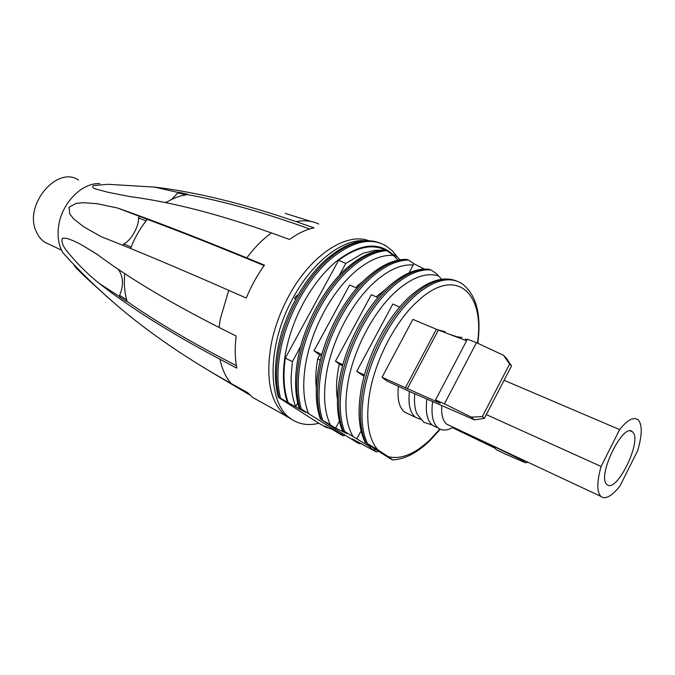 <?xml version="1.0" encoding="UTF-8"?>
<svg xmlns="http://www.w3.org/2000/svg" width="675" height="675" viewBox="0 0 675 675"><rect width="100%" height="100%" fill="white"/><g stroke="black" fill="none" stroke-linecap="round" stroke-linejoin="round"><path stroke-width="1.01" d="M320.363 418.956L335.669 428.085L346.866 433.637L342.352 430.405L344.596 431.494L368.212 445.736C370.389 447.171 370.988 447.761 370.018 447.517L376.059 451.837L352.181 438.792L359.505 443.753L357.193 442.64L335.171 429.03L320.363 418.956C315.731 405.709 315.014 389.509 318.212 370.356C324.118 334.766 345.575 295.329 369.579 275.375C382.48 264.625 394.698 259.284 406.232 259.352L408.51 260.103L413.775 263.663L409.16 272.818M330.944 428.633L330.134 428.752L330.438 428.304L340.909 434.666L343.204 435.772L341.305 434.346L301.295 408.974C297.489 395.812 297.219 380 300.459 361.547C306.442 327.637 326.236 290.368 348.916 269.806L351.591 267.427C364.002 256.922 375.739 251.336 386.8 250.661L384.514 249.919C373.064 250.552 361.1 256.07 348.637 266.482C324.683 286.428 303.556 325.029 297.599 360.315C294.477 378.709 294.958 394.563 299.042 407.886L305.505 412.282L288.309 402.806C283.871 390.69 282.859 375.798 285.28 358.147L292.385 361.614L300.738 346.258M386.8 250.661L393.424 255.437L398.115 260.162M424.339 269.08L413.775 263.663M344.596 431.494C339.677 418.643 338.934 402.131 342.36 381.94C348.148 348.283 367.748 310.306 389.931 289.339L394.158 285.491C407.54 274.219 419.757 269.03 430.827 269.941L428.583 269.19C416.973 268.22 404.443 273.316 391.002 284.479C366.955 304.425 345.144 344.739 339.297 380.624C336.015 400.722 337.036 417.31 342.352 430.405M430.827 269.941C434.624 272.177 437.189 274.177 438.531 275.948L441.703 279.281M356.738 438.978L361.066 430.852M399.727 307.058L392.816 304.054L356.738 371.368L364.095 376.329M377.924 297.574L371.326 294.705L335.475 361.209L339.331 364.112C336.403 377.333 335.77 389.078 337.424 399.338M376.169 296.814L385.999 289.01M335.669 428.085L339.398 421.099M316.33 387.678C315.293 378.953 315.773 369.284 317.773 358.678L320.262 360.425M356.805 288.107L349.667 285.002L314.002 350.764L319.748 355.033L317.773 358.678M363.192 281.256L357.007 286.225L356.138 287.82M356.738 371.368L364.441 375.055M321.806 354.493L314.002 350.764M319.748 355.033L321.435 355.835M342.554 365.842L339.331 364.112M342.849 364.736L335.475 361.209M330.134 428.752L324.624 426.068L326.253 427.469L318.684 423.166L280.361 398.672L278.362 397.178L280.589 398.25L288.309 402.806M301.295 408.974L299.042 407.886M357.007 286.225L358.197 286.521M285.28 358.147L338.605 260.331L345.828 263.402L339.323 275.358M292.385 361.614L291.111 377.198C290.976 388.631 292.511 398.444 295.709 406.662L297.7 402.967M477.394 343.102C485.021 294.806 457.92 266.861 421.31 297.97L414.906 303.784C393.365 324.692 374.313 362.855 369.293 395.533C365.673 420.694 368.466 438.758 377.679 449.719L365.808 442.623L370.027 445.854L390.504 458.831L392.774 459.928L388.192 456.638C400.748 459.759 414.577 454.241 429.688 440.066L439.881 429.064M338.605 260.331C356.797 246.839 372.49 243.481 385.703 250.248M400.123 259.799L397.187 256.939L389.694 252.307M381.156 250.231L375.005 250.273L363.125 253.243L345.828 263.402M377.679 449.719L388.192 456.638M295.852 298.856L294.68 298.35L295.692 299.16M398.444 386.345C397.077 399.102 399.161 407.708 404.713 412.18L408.544 413.994M445.095 331.661L437.645 329.788M382.025 377.274L386.564 380.827L409.379 391.424L474.55 419.884L471.268 417.116L444.428 403.861L435.527 399.938L440.083 403.211L382.025 377.274L412.872 319.376L438.37 330.075L466.602 340.774M298.19 294.705L295.903 296.367L294.68 298.35M409.43 391.449C408.012 404.232 410.037 412.847 415.505 417.285L420.407 419.293M456.654 336.623L449.558 334.311M482.87 441.129L522.771 460.519L525.428 462.755L505.212 454.013L496.344 449.736L494.902 448.149L452.545 427.697M471.268 417.116L482.347 416.593L509.633 363.985L503.432 355.252L476.483 342.681L467.438 339.179L435.527 399.938M503.432 355.252L506.486 358.4L511.523 365.934L484.363 418.331L474.55 419.884M524.087 460.434L522.771 460.519M528.095 462.307L525.428 462.755M444.428 403.861L476.483 342.681M482.347 416.593L484.363 418.331M509.633 363.985L511.523 365.934M426.878 399.102C425.258 412.147 427.157 420.905 432.565 425.36L436.295 427.123M432.608 401.6C430.928 414.745 432.785 423.546 438.176 428.017C441.112 430.186 444.665 430.616 448.824 429.3L453.305 427.275M449.938 425.697L446.808 424.229C442.825 421.014 441.138 414.804 441.745 405.582M637.715 450.495C642.296 434.7 642.398 424.423 637.993 419.648L635.175 418.5L631.631 419.124C628.012 420.593 624.012 424.086 619.616 429.595L601.104 466.467C596.784 481.992 596.734 491.982 600.961 496.446C602.868 498.066 605.365 498.116 608.445 496.597C612.107 494.724 616.03 491.054 620.207 485.595L637.715 450.495M486.295 414.602L601.104 466.467M504.082 380.287L619.616 429.595M632.914 432.287L632.424 431.798C623.303 421.867 596.59 476.609 606.85 484.388L606.994 484.523C616.25 494.016 642.195 441.509 632.914 432.287M99.841 183.651C82.08 182.292 61.417 203.327 58.582 226.462C57.248 236.621 58.666 245.354 62.826 252.661L70.478 261.006M99.444 283.584C130.393 307.792 170.564 333.02 219.949 359.252L236.841 368.145C234.951 358.501 234.714 347.802 236.14 336.032L218.995 327.417C168.902 301.987 128.216 277.577 96.947 254.188L84.063 246.341C77.709 242.544 71.761 239.844 66.234 238.241L62.505 238.258C61.189 241.076 62.311 244.932 65.863 249.826C76.343 262.853 87.539 274.109 99.444 283.584L119.72 296.679M208.963 370.752L250.037 395.103M106.642 296.342L86.003 277.636C80.755 272.514 72.976 265.233 74.123 264.862M106 295.878L118.176 306.45C149.96 333.484 187.591 359.159 231.069 383.459L247.852 392.749L252.678 397.457L262.305 402.798M101.132 236.655C134.949 249.919 177.491 267.815 228.757 290.343L246.274 298.055C251.176 286.116 257.243 275.147 264.482 265.157L246.805 257.892C195.041 236.697 151.968 220.075 117.585 208.027L96.972 203.673L83.143 202.694L75.971 203.428L68.993 207.301L69.795 214.068L73.735 218.911L83.649 226.741L101.132 236.655M130.013 196.602C171.29 201.968 218.43 214.076 271.434 232.934L289.491 239.448C297.852 233.39 306.037 229.525 314.027 227.863L296.038 221.611C243.194 203.546 196.054 192.046 154.609 187.11L108.025 184.3L93.251 185.6C92.104 186.933 92.829 188.03 95.428 188.916L108.456 192.383L130.013 196.602M285.204 213.401L311.344 221.535M368.668 240.705C346.368 232.107 310.913 254.973 289.035 295.566C280.606 311.057 274.7 327.071 271.308 343.6C265.368 378.042 270.042 402.022 285.339 415.555L292.79 420.052M127.119 301.463L126.723 300.097L127.119 301.463C156.895 322.228 193.312 343.617 236.385 365.639M126.832 301.598L119.745 297.017L119.618 295.355C123.795 285.306 123.39 276.691 118.412 269.519L121.66 271.527M178.698 192.594L154.609 187.11M165.831 202.703C172.766 198.34 179.651 195.708 186.494 194.797L187.718 194.299L179.246 192.375L177.871 192.923L171.61 199.454M187.734 194.653C224.421 201.395 265.056 212.836 309.631 228.994M139.43 216.363L117.585 208.027M130.604 248.493L131.085 247.236C134.924 237.465 139.97 228.614 146.23 220.691L147.082 219.198L139.463 216.295L138.518 217.949C139.21 226.235 130.688 241.169 123.66 243.937L122.858 245.346M147.31 219.367C179.955 231.432 218.903 246.847 264.144 265.621M365.091 240.739C343.119 238.596 312.795 261.503 293.372 297.43C266.76 344.571 266.853 402.924 290.528 418.517C298.654 424.356 308.087 425.942 318.853 423.276M126.723 300.097C124.495 292.073 123.829 283.23 124.723 273.561M119.002 269.747L117.602 268.802M117.61 268.886L118.412 269.519M126.664 299.894L119.618 295.355M186.494 194.797L187.718 194.307M186.241 194.83L177.871 192.923M167.543 201.656L164.978 202.534M146.23 220.691L147.082 219.206M146.104 220.852L138.518 217.949M131.085 247.236L130.41 248.417M131.161 247.042L123.66 243.937M49.764 244.603L45.056 242.376C41.167 239.853 38.205 236.199 36.172 231.407C23.524 205.116 57.181 165.198 78.595 180.082M358.29 442.015L357.252 442.083M375.992 449.761L373.174 449.702M353.025 436.548C346.005 424.465 344.191 407.261 347.558 384.936C352.696 352.08 371.832 314.314 393.626 293.617L399.237 288.571C414.155 276.59 427.25 272.379 438.531 275.948M321.148 419.31C316.845 406.266 316.347 390.133 319.663 370.913C325.519 337.146 345.203 299.573 367.639 278.843L371.09 275.738C383.932 264.912 395.896 259.504 406.983 259.529M322.625 420.052C318.33 407 317.849 390.859 321.173 371.63C327.054 337.829 346.748 300.215 369.183 279.458L372.634 276.353C385.476 265.503 397.432 260.086 408.51 260.103M330.235 424.558C324.388 411.986 323.089 395.331 326.32 374.583C331.568 341.567 350.798 304.18 372.836 283.686L377.663 279.399C390.623 268.852 402.511 264.068 413.328 265.039M343.094 430.734C338.158 417.892 337.399 401.38 340.808 381.215C346.579 347.574 366.162 309.639 388.353 288.706L392.58 284.858C405.962 273.603 418.188 268.439 429.266 269.35M308.399 413.151C303.37 400.309 302.425 384.075 305.564 364.475C308.686 346.41 314.896 328.742 324.186 311.47C332.463 296.376 341.913 283.88 352.527 273.983L356.577 270.43C369.849 259.622 382.134 254.627 393.424 255.437M343.271 434.033L341.305 434.346M299.852 408.248C296.047 395.094 295.751 379.291 298.991 360.847C304.948 326.962 324.726 289.735 347.414 269.207L350.08 266.827C362.492 256.34 374.237 250.762 385.307 250.096M287.364 402.207C282.926 389.213 282.234 373.343 285.297 354.611C288.436 336.715 294.604 319.275 303.792 302.282C313.124 285.424 323.848 271.898 335.981 261.698C358.18 244.434 376.523 241.498 391.011 252.889M279.188 397.55C275.771 384.337 275.645 368.837 278.809 351.034C284.858 317.064 304.729 280.167 327.653 259.833L329.569 258.145C348.604 242.502 365.437 237.482 380.076 243.076M280.589 398.25C277.18 385.037 277.071 369.529 280.252 351.717C286.31 317.714 306.205 280.783 329.122 260.415L331.037 258.727C352.544 241.27 370.904 237.018 386.125 245.962L392.42 250.889L397.685 257.369M365.808 442.623C360.028 430.11 358.906 413.159 362.45 391.753C368.12 358.265 387.627 319.958 409.548 298.806L414.56 294.199C430.844 280.699 444.867 276.311 456.638 281.045M367.343 443.399C361.581 430.886 360.475 413.927 364.044 392.504C369.731 358.99 389.247 320.642 411.176 299.464L416.18 294.84C434.548 279.771 449.803 276.033 461.953 283.643C476.339 294.545 481.612 314.432 477.765 343.28M405.262 388.049L436.371 329.273M407.227 388.935L438.37 330.075M228.757 290.343L220.312 318.853L218.995 327.417M219.949 359.252C222.1 369.25 225.804 377.325 231.069 383.459M271.434 232.934C262.626 239.279 254.424 247.607 246.805 257.892M318.752 224.016C312.027 220.826 304.459 220.033 296.038 221.611M359.564 443.745L361.074 443.433M376.127 451.828L378.565 451.448M343.263 435.755L345.161 435.257M327.223 427.857L327.898 427.663M278.362 397.178C274.708 383.83 274.413 368.28 277.484 350.527C283.483 315.546 304.29 277.737 328.185 257.808C345.608 243.498 361.648 238.174 376.304 241.836M453.423 279.956C441.374 276.86 427.866 281.475 412.914 293.802C388.851 313.715 366.66 354.966 360.872 391.146C357.472 412.45 358.898 429.511 365.141 442.319M430.026 440.522C417.378 452.773 404.983 459.245 392.825 459.928M440.286 429.249L430.11 440.438M404.713 412.18L415.505 417.285M432.565 425.36L438.176 428.017M446.808 424.229L600.961 496.446M630.56 431.004L632.424 431.798M62.826 252.661C78.528 270.278 96.981 288.208 118.176 306.45M252.678 397.457L285.339 415.555M97.841 254.855L84.063 246.341M286.445 416.416L290.528 418.517M61.518 250.172L45.056 242.376M414.669 393.787C414.053 402.764 414.872 409.539 417.116 414.113L423.757 422.263L432.059 424.946M466.957 340.09L465.362 338.977M455.743 336.656L462.122 337.458"/></g></svg>
